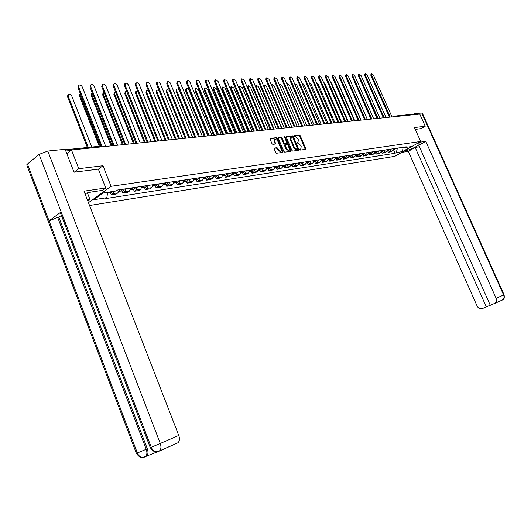 <?xml version="1.0" encoding="UTF-8"?>
<svg xmlns="http://www.w3.org/2000/svg" width="531" height="531" viewBox="0 0 531 531"><rect width="100%" height="100%" fill="white"/><g stroke="black" fill="none" stroke-linecap="round" stroke-linejoin="round"><path stroke-width="0.8" d="M299.75 149.603L300.314 150.067L305.571 149.364L305.756 148.58L300.241 135.697L299.444 135.04L294.074 135.664L294.586 136.646L295.276 136.567L297.851 138.684L298.309 139.759L298.044 142.142L296.942 142.361L296.882 142.885L298.13 143.264L300.705 145.368L301.17 146.45L300.891 148.859L299.809 149.078L299.75 149.603M274.361 147.983L274.142 148.793L275.735 152.556L276.578 153.233L282.884 152.37L282.983 151.6L277.355 138.326L276.525 137.648L270.166 138.405L270.073 139.162L271.991 143.695L272.834 144.379L275.629 144.007L274.773 141.007L275.012 138.976L277.587 140.675L281.291 149.423L281.032 151.488L278.49 149.782L277.029 147.645L274.122 148.136M111.065 186.315L102.974 165.725L78.767 168.692L71.493 149.974L419.762 114.065L425.231 126.225L414.452 127.553L420.685 141.465L111.065 186.315L88.465 202.723M291.884 150.419L292.7 151.083L298.654 150.286L298.847 149.496L293.298 136.494L292.488 135.83L286.388 136.553L286.302 137.297L291.884 150.419M290.796 151.335L284.722 152.145L283.893 151.474L278.271 138.219L278.357 137.469L281.105 137.131L281.934 137.801L284.204 143.144L285.028 143.815L286.866 143.562L286.952 142.806L284.596 137.263L284.656 136.739L285.313 137.184L290.995 150.538L290.796 151.335M89.553 205.517L394.845 156.34L420.685 141.465M78.767 168.692L74.26 172.177M71.493 149.974L66.84 153.711M396.684 115.877L413.038 114.205L414.2 114.636M421.083 128.661L425.231 126.225M391.247 149.058L389.854 151.328L392.376 150.943L393.77 148.68M392.376 150.943L390.809 151.859L388.28 152.244L387.623 150.764M389.854 151.328L388.28 152.244M381.577 151.68L382.234 153.174L384.802 152.782L386.382 151.859L387.776 149.576M385.214 149.961L383.813 152.251L382.234 153.174M375.424 152.609L376.081 154.123L378.703 153.718L380.282 152.789L381.683 150.492M379.068 150.884L377.667 153.187L376.081 154.123M369.158 153.559L369.822 155.079L372.483 154.674L374.076 153.738L375.477 151.421M372.815 151.82L371.415 154.143L369.822 155.079M362.779 154.521L363.45 156.061L366.158 155.643L367.751 154.7L369.158 152.364M366.45 152.769L365.043 155.118L363.45 156.061M356.288 155.503L356.958 157.057L359.719 156.632L361.319 155.683L362.726 153.326M359.972 153.738L358.564 156.107L356.958 157.057M349.67 156.506L350.354 158.072L353.161 157.641L354.768 156.685L356.175 154.309M353.374 154.727L351.96 157.116L350.354 158.072M342.94 157.528L343.623 159.108L346.484 158.669L348.097 157.707L349.511 155.304M346.65 155.736L345.236 158.138L343.623 159.108M336.077 158.563L336.767 160.163L339.687 159.712L341.3 158.742L342.714 156.32M339.8 156.758L338.386 159.187L336.767 160.163M329.094 159.625L329.784 161.232L332.758 160.78L334.377 159.798L335.791 157.362M332.824 157.8L331.404 160.249L329.784 161.232M321.972 160.701L322.669 162.327L325.695 161.862L327.322 160.873L328.742 158.417M325.715 158.869L324.295 161.338L322.669 162.327M314.71 161.796L315.414 163.442L318.5 162.964L320.133 161.975L321.554 159.492M318.467 159.95L317.047 162.446L315.414 163.442M307.316 162.917L308.02 164.577L311.166 164.092L312.799 163.09L314.226 160.588M311.086 161.059L309.659 163.575L308.02 164.577M299.769 164.059L300.486 165.732L303.692 165.241L305.332 164.232L306.759 161.703M303.553 162.187L302.126 164.723L300.486 165.732M292.083 165.227L292.8 166.913L296.072 166.415L297.712 165.393L299.139 162.844M295.873 163.336L294.446 165.898L292.8 166.913M284.238 166.409L284.961 168.121L288.293 167.61L289.939 166.581L291.373 164.006M288.041 164.504L286.607 167.092L284.961 168.121M276.233 167.623L276.963 169.349L280.368 168.825L282.014 167.789L283.448 165.194M280.043 165.705L278.616 168.314L276.963 169.349M268.069 168.858L268.799 170.604L272.277 170.073L273.93 169.024L275.363 166.402M271.892 166.926L270.458 169.555L268.799 170.604M259.739 170.119L260.475 171.885L264.02 171.34L265.679 170.285L267.106 167.637M263.568 168.168L262.135 170.829L260.475 171.885M251.229 171.407L251.973 173.186L255.59 172.635L257.256 171.573L258.683 168.898M255.072 169.442L253.639 172.124L251.973 173.186M242.548 172.721L243.298 174.52L246.988 173.956L248.654 172.887L250.088 170.185M246.397 170.736L244.964 173.451L243.298 174.52M233.68 174.062L234.43 175.88L238.207 175.303L239.873 174.228L241.306 171.5M237.536 172.064L236.103 174.805L234.43 175.88M224.62 175.436L225.376 177.274L229.233 176.684L230.905 175.595L232.339 172.84M228.483 173.418L227.056 176.186L225.376 177.274M215.367 176.836L216.13 178.695L220.066 178.091L221.746 176.996L223.173 174.214M219.237 174.805L217.803 177.593L216.13 178.695M205.909 178.263L206.678 180.148L210.701 179.531L212.38 178.423L213.807 175.615M209.785 176.219L208.358 179.04L206.678 180.148M196.244 179.73L197.021 181.635L201.13 180.998L202.809 179.883L204.236 177.049M200.127 177.666L198.7 180.513L197.021 181.635M186.361 181.224L187.144 183.149L191.346 182.505L193.025 181.376L194.452 178.516M190.251 179.146L188.824 182.02L187.144 183.149M176.259 182.757L177.042 184.702L181.343 184.038L183.022 182.903L184.449 180.009M180.148 180.653L178.721 183.56L177.042 184.702M165.918 184.317L166.707 186.288L171.108 185.611L172.794 184.469L174.214 181.542M169.814 182.199L168.393 185.14L166.707 186.288M155.344 185.923L156.141 187.914L160.641 187.224L162.327 186.062L163.74 183.109M159.24 183.786L157.826 186.753L156.141 187.914M144.518 187.556L145.321 189.574L149.928 188.87L151.614 187.702L153.028 184.715M148.414 185.405L147.007 188.405L145.321 189.574M133.44 189.235L134.243 191.279L138.963 190.549L140.649 189.375L142.056 186.354M137.337 187.065L135.929 190.098L134.243 191.279M122.09 190.954L122.907 193.018L127.739 192.275L129.418 191.087L130.818 188.04M125.986 188.764L124.586 191.824L122.907 193.018M110.468 192.713L111.291 194.804L116.236 194.041L117.922 192.846L119.316 189.759M114.271 191.266L112.97 193.603L111.291 194.804M404.058 147.14L405.007 147.525L411.246 146.589L402.558 151.587L396.285 152.563L397.434 148.136M107.687 192.262L106.837 197.698L105.543 198.621L395.077 153.267L396.285 152.563M106.837 197.698L93.834 199.722L103.193 192.939L116.209 190.974L117.537 190.025L406.235 146.815L405.007 147.525M102.974 165.725L98.388 169.19M393.571 149.861L395.077 153.267M402.558 151.587L401.927 147.459M299.69 149.357L300.446 149.145M297.592 142.441L296.822 142.653M305.279 149.403L299.69 136.049L298.887 135.392L293.962 135.956M298.369 150.326L292.74 136.852L291.931 136.188L286.222 136.845M297.672 149.344L292.933 137.37L292.362 136.905L291.26 137.104L291.001 139.494L294.34 147.326L296.942 149.443L297.672 149.344L297.26 149.603M291.174 137.164L290.709 137.469L290.444 139.852L291.001 139.494M297.108 149.702L296.384 149.795L293.782 147.684L290.444 139.852M278.191 137.761L281.105 137.131M286.421 143.815L284.47 144.173L283.647 143.503L281.377 138.166L280.547 137.496M290.517 151.375L284.616 137.31M286.561 148.7L289.056 150.392L289.309 148.341L288.008 145.295L287.185 144.624L285.346 144.877L285.26 145.633L286.561 148.7L286.003 149.058L288.592 150.691M284.908 145.202L284.702 145.998L285.26 145.633M286.003 149.058L284.702 145.998M280.56 151.786L277.925 150.147L276.472 148.01L274.062 148.315M274.945 139.022L274.454 139.348L274.215 141.372L274.773 141.007M275.244 144.08L274.215 141.372M282.499 152.443L276.804 138.691L275.967 138.02L269.994 138.704M393.843 148.673L393.637 149.297M394.487 148.574L393.371 149.908M395.847 148.368L394.433 149.735M377.01 118.473L360.722 81.037M389.429 117.192L370.89 75.455L370.937 74.068L371.587 73.636L371.541 75.024L390.245 117.112M391.997 116.926L373.333 74.951L371.587 73.636M387.869 149.563L387.623 150.266M388.526 149.463L387.378 150.817M389.907 149.257L388.493 150.631M370.93 119.103L354.542 81.734M381.789 150.472L381.504 151.242M365.487 119.661L346.298 76.059L346.365 74.625L348.223 75.979L367.372 119.468L350.818 81.88M382.459 150.373L381.278 151.747M383.867 150.16L382.446 151.547M406.308 149.742L406.593 150.392C410.025 149.954 419.171 145.494 419.417 144.113L418.176 143.735L416.258 144.014M406.593 150.392L404.662 150.691M401.735 152.37L408.306 151.342L415.149 147.419L486.323 306.925L482.194 308.637C480.077 309.234 478.411 308.418 477.177 306.181L408.306 151.342M419.43 146.768L415.149 147.419M421.733 112.99L422.397 113.256L504.098 294.805L503.634 295.017C504.41 297.094 504.045 298.741 502.538 299.949L490.292 305.285L418.786 145.335L425.749 141.346L496.127 298.263L503.634 295.017L421.733 112.99L414.499 113.727L414.877 114.57M419.258 142.288L425.749 141.346M413.662 114.231L414.499 113.727M490.252 305.199L486.323 306.925M495.031 303.254C496.545 302.033 496.91 300.367 496.127 298.263M421.169 128.608L415.275 129.391M60.72 213.654L60.342 212.665L61.138 211.915L39.108 154.382L47.817 151.05L65.127 149.284L74.015 172.21L98.374 169.15L105.755 187.987L102.496 190.363L91.173 192.036L84.927 193.609M105.755 187.987L83.978 191.167L178.781 435.466C179.876 438.765 179.571 441.221 177.865 442.827L158.908 451.257M87.403 192.853L89.978 199.483L87.821 201.057M89.978 199.483L87.369 199.888M27.167 166.024L26.716 164.849L27.459 164.046L49.064 220.843L57.693 217.478L146.237 449.259L147.326 448.788C148.421 452.12 148.136 454.582 146.47 456.162L157.873 451.642M39.108 154.382L27.459 164.046M150.28 447.64L151.269 447.281L61.138 211.915L49.064 220.843L137.376 453.016C138.379 455.419 139.938 456.866 142.062 457.35L144.598 457.058L146.47 456.162M61.39 215.407L58.841 217.279L147.326 448.788M58.841 217.279L57.693 217.478M157.594 451.582L158.596 451.39M47.817 151.05L160.282 443.465L151.269 447.281C152.278 449.697 153.844 451.164 155.961 451.682L159.393 450.958C161.099 449.332 161.397 446.837 160.282 443.465L178.781 435.466M383.395 117.816L364.737 75.714L364.79 74.313L365.447 73.875L365.394 75.276L384.218 117.729M386.004 117.543L367.22 75.203L365.447 73.875M377.262 118.446L358.485 75.973L358.538 74.559L359.195 74.121L359.142 75.535L378.085 118.36M379.904 118.174L361 75.455L359.195 74.121M375.603 151.401L375.278 152.231M361.126 120.112L344.002 81.582M376.287 151.295L375.072 152.682M377.72 151.083L376.293 152.477M369.31 152.344L368.945 153.233M354.754 120.769L338.108 82.763L337.218 81.628M370.001 152.238L368.76 153.638M371.461 152.019L370.034 153.426M362.899 153.3L362.494 154.242M348.27 121.44L331.517 83.095L330.362 81.787M363.602 153.194L362.328 154.614M365.089 152.974L363.662 154.388M371.016 119.09L352.119 76.232L352.179 74.818L352.836 74.373L352.776 75.794L371.839 119.004M373.691 118.818L354.668 75.714L352.836 74.373M364.658 119.747L345.635 76.504L345.701 75.077L346.365 74.625M358.186 120.418L339.037 76.776L339.11 75.336L339.774 74.884L339.707 76.325L359.016 120.331M360.934 120.132L341.665 76.245L339.774 74.884M351.595 121.095L332.326 77.055L332.399 75.608L333.063 75.15L332.99 76.603L352.425 121.008M354.383 120.809L334.981 76.524L333.063 75.15M344.878 121.785L325.483 77.34L325.563 75.88L326.233 75.422L326.153 76.882L345.721 121.699M347.712 121.493L328.185 76.796L326.233 75.422M338.041 122.488L318.52 77.632L318.6 76.159L319.27 75.694L319.191 77.168L338.884 122.402M340.909 122.196L321.255 77.081L319.27 75.694M331.078 123.212L311.425 77.924L311.511 76.444L312.182 75.973L312.095 77.46L331.921 123.126M333.986 122.907L314.199 77.373L312.182 75.973M323.976 123.942L304.197 78.223L304.283 76.729L304.96 76.258L304.867 77.752L324.826 123.856M326.93 123.637L307.018 77.665L304.96 76.258M316.741 124.685L296.829 78.528L296.922 77.028L297.599 76.55L297.506 78.057L317.591 124.599M319.742 124.38L299.69 77.964L297.599 76.55M309.367 125.449L289.322 78.84L289.422 77.327L290.099 76.849L289.999 78.362L310.223 125.362M312.414 125.137L292.229 78.269L290.099 76.849M301.854 126.225L281.669 79.159L281.769 77.632L282.452 77.148L282.346 78.674L302.71 126.132M304.94 125.907L284.623 78.581L282.452 77.148M294.187 127.015L273.863 79.484L273.969 77.944L274.653 77.46L274.547 78.993L295.044 126.922M300.36 149.198L300.891 148.859M297.32 126.69L276.863 78.9L274.653 77.46M286.368 127.818L265.912 79.809L266.018 78.269L266.701 77.772L266.595 79.318L287.225 127.732M289.548 127.493L268.951 79.225L266.701 77.772M278.39 128.641L257.794 80.148L257.907 78.595L258.59 78.097L258.478 79.65L279.253 128.555M281.622 128.31L260.887 79.55L258.59 78.097M270.252 129.478L249.517 80.493L249.63 78.927L250.313 78.422L250.201 79.989L271.115 129.391M273.531 129.139L252.656 79.889L250.313 78.422M261.942 130.341L241.067 80.845L241.187 79.265L241.87 78.761L241.751 80.334L262.818 130.248M265.281 129.995L244.26 80.234L241.87 78.761M253.466 131.21L232.445 81.203L232.605 79.584M256.858 130.865L235.691 80.586L233.255 79.106L233.136 80.692L254.342 131.124M244.811 132.106L223.644 81.568L223.816 79.935M248.256 131.748L226.949 80.944L224.454 79.458L224.334 81.051L245.687 132.013M235.976 133.016L214.657 81.94L214.843 80.294M239.474 132.657L218.022 81.309L215.473 79.816L215.347 81.416L236.853 132.923M356.374 154.275L355.929 155.271M341.672 122.117L324.813 83.427L323.412 82.02M357.091 154.169L355.777 155.603M358.604 153.944L357.171 155.371M349.73 155.271L349.245 156.32M334.948 122.807L317.983 83.765L316.35 82.318M350.46 155.165L349.113 156.605M352 154.933L350.56 156.373M342.96 156.287L342.442 157.375M328.105 123.517L311.027 84.104L309.188 82.677M343.703 156.174L342.322 157.627M345.276 155.941L343.829 157.388M336.063 157.315L335.506 158.45M321.136 124.234L303.944 84.456L301.927 83.088M336.82 157.203L335.4 158.669M338.42 156.964L336.973 158.43M329.034 158.371L328.443 159.546M314.033 124.964L296.729 84.814L294.519 83.593M329.811 158.251L328.35 159.731M331.437 158.012L329.99 159.486M321.879 159.439L321.242 160.661M306.799 125.714L289.382 85.179L287.291 83.792L287.032 84.197M322.662 159.327L321.169 160.813M324.322 159.074L322.868 160.561M314.578 160.535L313.901 161.796M299.424 126.471L281.888 85.551L279.764 84.15L279.479 85.006M315.381 160.415L313.848 161.915M317.073 160.163L315.613 161.663M307.137 161.65L306.427 162.944M291.904 127.248L274.255 85.929L272.091 84.522L271.978 86.042L289.66 127.48M307.953 161.524L306.951 162.971L306.38 163.03M309.679 161.265L308.219 162.785M271.421 85L272.091 84.522M299.55 162.785L298.8 164.119M284.244 128.037L266.476 86.314L264.272 84.9L264.153 86.427L281.954 128.276M300.387 162.659L299.378 164.119L298.774 164.172M302.146 162.393L300.679 163.92M263.442 85.557L264.272 84.9M291.811 163.94L291.021 165.314M276.425 128.847L258.544 86.706L256.294 85.285L256.174 86.825L274.096 129.086M292.661 163.814L291.652 165.287L291.008 165.333M294.459 163.548L292.993 165.088M255.351 86.241L256.294 85.285M283.919 165.121L283.089 166.528L283.78 166.482L284.789 164.995M268.46 129.664L250.459 87.104L248.163 85.677L248.043 87.223L266.077 129.909M286.621 164.716L285.147 166.276M247.227 87.25L248.163 85.677M275.868 166.329L274.998 167.769M260.329 130.507L242.209 87.515L239.873 86.075L239.746 87.635L257.9 130.752M276.751 166.196L275.742 167.696L275.058 167.736M278.622 165.918L277.149 167.484M257.057 130.838L239.069 88.126L239.196 86.573L239.873 86.075M267.651 167.557L266.741 169.031M252.039 131.356L233.793 87.934L231.41 86.487L231.284 88.06L249.563 131.615M268.553 167.424L267.544 168.938L266.847 168.977M270.465 167.139L268.985 168.719M248.707 131.701L230.607 88.551L230.733 86.984L231.41 86.487M259.267 168.812L258.312 170.318M243.576 132.232L225.21 88.358L222.774 86.905L222.642 88.485L241.047 132.491M260.19 168.672L259.174 170.205L258.471 170.239M262.135 168.387L260.655 169.98M240.191 132.577L221.971 88.982L222.144 87.376M250.705 170.093L249.709 171.632M234.934 133.122L216.449 88.79L213.96 87.336L213.827 88.923L232.359 133.387M251.648 169.953L250.632 171.5L249.915 171.526M253.632 169.654L252.152 171.267M231.503 133.473L213.157 89.427L213.336 87.801M241.963 171.4L240.948 172.96M226.12 134.031L207.502 89.235L204.966 87.768L204.833 89.367L223.485 134.303M242.926 171.261L241.91 172.821L241.18 172.847M244.95 170.955L243.47 172.582M222.628 134.389L204.156 89.878L204.349 88.239M233.036 172.741L232.02 174.314M217.113 134.96L198.375 89.686L195.78 88.219L195.647 89.819L214.424 135.239M234.018 172.595L233.003 174.168L232.259 174.195M236.089 172.283L234.602 173.922M213.562 135.325L194.97 90.336L195.176 88.684M223.909 174.102L222.788 175.728M207.92 135.909L189.049 90.151C188.246 88.723 187.363 88.232 186.401 88.677L186.262 90.283L205.172 136.188M224.918 173.956L223.903 175.542L223.153 175.569M227.036 173.637L225.549 175.296M204.309 136.281L185.584 90.808L185.804 89.135M214.59 175.502L213.422 177.155M198.528 136.879L179.524 90.622C178.701 89.168 177.799 88.677 176.816 89.142L176.677 90.761L195.713 137.164M215.619 175.343L214.604 176.949L213.84 176.969M217.783 175.024L216.296 176.697M194.85 137.257L176 91.286L176.232 89.6M205.066 176.923L203.851 178.602M169.402 90.416L167.026 89.62L166.887 91.246L186.056 138.16M206.114 176.77L205.099 178.389L204.322 178.403M208.325 176.438L206.838 178.124M185.193 138.252L166.21 91.777L166.455 90.071M226.943 133.945L205.484 82.318L205.676 80.659M230.507 133.58L208.902 81.681C208.106 80.267 207.236 79.769 206.3 80.181L206.174 81.794L227.826 133.852M217.723 134.894L196.112 82.71L196.317 81.031M221.347 134.522L199.59 82.066C198.773 80.626 197.89 80.121 196.928 80.559L196.802 82.179L218.606 134.808M208.298 135.87L186.534 83.108L186.753 81.409M211.982 135.491L190.071 82.451C189.242 80.984 188.339 80.48 187.357 80.944L187.231 82.57L209.181 135.777M198.66 136.859L176.75 83.513L176.982 81.794M202.411 136.474L180.348 82.849C179.498 81.356 178.575 80.851 177.566 81.336L177.44 82.969L199.55 136.772M195.328 178.383L194.067 180.082M158.988 90.409L157.017 90.111L156.884 91.744L176.179 139.182M196.404 178.224L195.388 179.856L194.598 179.87M198.66 177.885L197.174 179.591M175.316 139.268L156.2 92.281L156.459 90.549M188.817 137.874L166.747 83.931L166.993 82.192M192.634 137.483L170.411 83.254C169.542 81.734 168.593 81.23 167.564 81.741L167.438 83.38L189.706 137.788M185.372 179.87L184.065 181.595M148.428 90.628L146.788 90.615L146.656 92.248L166.09 140.224M186.467 179.71L185.458 181.363L184.655 181.363M188.784 179.365L187.297 181.084M165.221 140.31L145.979 92.792L146.251 91.047M178.741 138.916L156.519 84.349L156.784 82.597M182.624 138.518L160.256 83.672C159.36 82.119 158.391 81.615 157.335 82.152L157.216 83.798L179.637 138.823M175.19 181.396L174.181 183.069M137.675 90.96L136.328 91.126L136.195 92.766L155.762 141.286M176.312 181.23L175.303 182.896L174.48 182.896M178.675 180.879L177.188 182.611M154.893 141.372L135.518 93.317L135.81 91.551M168.44 139.978L146.058 84.787L146.344 83.009M172.396 139.573L149.861 84.097C148.952 82.517 147.957 82.006 146.875 82.577L146.755 84.223L169.336 139.885M164.776 182.956L163.369 184.722M126.703 91.378L125.635 91.657L125.502 93.297L145.202 142.374M165.918 182.783L164.909 184.469L164.079 184.463M168.34 182.425L166.853 184.177M144.332 142.461L124.825 93.848L125.13 92.062M157.899 141.067L135.365 85.232L135.657 83.433M161.928 140.649L139.235 84.535C138.299 82.916 137.277 82.411 136.175 83.015L136.055 84.661L158.796 140.974M154.109 184.549L152.662 186.335M115.499 91.863L114.689 92.195L114.563 93.841L134.403 143.489M154.342 184.516L154.076 184.854M155.284 184.376L154.282 186.082L153.432 186.069M157.76 184.005L156.28 185.777M133.527 143.576L113.886 94.399L114.211 92.593M147.114 142.175L124.413 85.683L124.732 83.865M151.216 141.757L128.363 84.98C127.4 83.327 126.351 82.823 125.223 83.46L125.11 85.113L148.01 142.082M143.197 186.182L141.717 187.981L142.195 187.908M104.049 92.427L103.492 92.752L103.372 94.392L123.345 144.624M143.456 186.149L143.158 186.507M144.399 186.003L143.397 187.728L142.534 187.708M146.934 185.624L145.454 187.416M122.475 144.717L102.695 94.956L103.041 93.131M136.069 143.317L113.216 86.148L113.548 84.31M140.25 142.885L117.238 85.431C116.243 83.745 115.167 83.241 114.019 83.918L113.906 85.571L136.965 143.224M132.027 187.855L130.546 189.673M92.354 93.064L91.916 94.963L112.028 145.793M132.312 187.815L131.987 188.193M133.261 187.675L132.259 189.414L131.376 189.381M135.856 187.284L134.37 189.096M111.152 145.886L91.239 95.534L91.604 93.682M124.765 144.478L101.746 86.626L102.098 84.761M129.026 144.04L105.848 85.903C104.826 84.177 103.724 83.672 102.543 84.389L102.437 86.042L125.661 144.386M120.583 189.567L119.11 191.406M80.4 93.788L80.188 95.54L100.133 146.204M120.902 189.521L120.544 189.919M121.845 189.381L120.849 191.14L119.953 191.1M124.506 188.983L123.026 190.808M99.257 146.297L79.511 96.118L79.902 94.239M113.183 145.673L89.998 87.111L90.376 85.225M117.524 145.228L94.186 86.38C93.131 84.615 91.996 84.11 90.788 84.874L90.688 86.52L114.079 145.58M108.709 192.103L107.541 193.178M91.79 147.06L71.745 95.958C70.669 94.173 69.515 93.688 68.273 94.505L68.174 96.138L88.259 147.419M110.003 191.91L109.16 192.912L108.244 192.859M112.725 191.505L111.404 192.567M87.383 147.512L67.503 96.722L67.922 94.817M101.036 146.178L77.971 87.615L78.376 85.703M105.742 146.443L82.239 86.865C81.143 85.06 79.982 84.562 78.747 85.372L78.661 87.011L102.217 146.808L100.923 146.164M124.586 191.824L129.418 191.087M135.929 190.098L140.649 189.375M147.007 188.405L151.614 187.702M157.826 186.753L162.327 186.062M168.393 185.14L172.794 184.469M178.721 183.56L183.022 182.903M188.824 182.02L193.025 181.376M198.7 180.513L202.809 179.883M208.358 179.04L212.38 178.423M217.803 177.593L221.746 176.996M227.056 176.186L230.905 175.595M236.103 174.805L239.873 174.228M244.964 173.451L248.654 172.887M253.639 172.124L257.256 171.573M262.135 170.829L265.679 170.285M270.458 169.555L273.93 169.024M278.616 168.314L282.014 167.789M286.607 167.092L289.939 166.581M294.446 165.898L297.712 165.393M302.126 164.723L305.332 164.232M309.659 163.575L312.799 163.09M317.047 162.446L320.133 161.975M324.295 161.338L327.322 160.873M331.404 160.249L334.377 159.798M338.386 159.187L341.3 158.742M345.236 158.138L348.097 157.707M351.96 157.116L354.768 156.685M358.564 156.107L361.319 155.683M365.043 155.118L367.751 154.7M371.415 154.143L374.076 153.738M377.667 153.187L380.282 152.789M383.813 152.251L386.382 151.859M112.97 193.603L117.922 192.846M70.869 150.479L65.791 151.003M65.313 149.769L100.399 146.178L101.74 146.855M397.507 116.362L396.325 115.911L395.695 116.548M300.008 149.317L300.566 148.965M297.148 142.613L297.699 142.255M298.887 135.392L299.444 135.04M299.69 136.049L300.241 135.697M305.199 148.932L305.756 148.58M291.931 136.188L292.488 135.83M292.74 136.852L293.298 136.494M298.283 149.848L298.847 149.496M293.782 147.684L294.34 147.326M296.384 149.795L296.942 149.443M281.377 138.166L281.934 137.801M283.647 143.503L284.204 143.144M284.47 144.173L285.028 143.815M286.196 143.961L286.753 143.602M284.755 137.549L285.313 137.184M290.43 150.89L290.995 150.538M276.472 148.01L277.029 147.645M277.308 148.68L277.866 148.322M277.925 150.147L278.49 149.782M275.164 143.609L275.722 143.244M275.967 138.02L276.525 137.648M276.804 138.691L277.355 138.326M282.419 151.959L282.983 151.6M371.541 75.024L370.89 75.455M504.098 294.811C504.895 300.639 502.665 298.926 502.538 299.949L494.6 303.493M145.872 456.501L144.917 456.919M136.414 453.368L146.237 449.259C147.339 452.611 147.054 455.067 145.381 456.64L142.175 457.37M143.702 457.231L144.624 457.045M365.394 75.276L364.737 75.714M359.142 75.535L358.485 75.973M352.776 75.794L352.119 76.232M346.298 76.059L345.635 76.504M339.707 76.325L339.037 76.776M332.99 76.603L332.326 77.055M326.153 76.882L325.483 77.34M319.191 77.168L318.52 77.632M312.095 77.46L311.425 77.924M304.867 77.752L304.197 78.223M297.506 78.057L296.829 78.528M289.999 78.362L289.322 78.84M282.346 78.674L281.669 79.159M274.547 78.993L273.863 79.484M266.595 79.318L265.912 79.809M258.478 79.65L257.794 80.148M250.201 79.989L249.517 80.493M241.751 80.334L241.067 80.845M233.136 80.692L232.445 81.203M224.334 81.051L223.644 81.568M215.347 81.416L214.657 81.94M255.73 87.144L256.174 86.825M247.413 87.688L248.043 87.223M239.069 88.126L239.746 87.635M230.607 88.551L231.284 88.06M221.971 88.982L222.642 88.485M213.157 89.427L213.827 88.923M204.156 89.878L204.833 89.367M194.97 90.336L195.647 89.819M185.584 90.808L186.262 90.283M176 91.286L176.677 90.761M166.21 91.777L166.887 91.246M206.174 81.794L205.484 82.318M196.802 82.179L196.112 82.71M187.231 82.57L186.534 83.108M177.44 82.969L176.75 83.513M156.2 92.281L156.884 91.744M167.438 83.38L166.747 83.931M145.979 92.792L146.656 92.248M157.216 83.798L156.519 84.349M135.518 93.317L136.195 92.766M146.755 84.223L146.058 84.787M124.825 93.848L125.502 93.297M136.055 84.661L135.365 85.232M113.886 94.399L114.563 93.841M125.11 85.113L124.413 85.683M102.695 94.956L103.372 94.392M113.906 85.571L113.216 86.148M91.239 95.534L91.916 94.963M102.437 86.042L101.746 86.626M79.511 96.118L80.188 95.54M90.688 86.52L89.998 87.111M67.503 96.722L68.174 96.138M78.661 87.011L77.971 87.615M395.037 116.614L395.894 116.097M396.325 115.911L395.94 116.063M297.493 142.5L298.044 142.142M297.181 149.676L297.738 149.324M286.309 143.928L286.866 143.562M288.499 150.744L289.056 150.392M284.789 145.235L285.32 144.897M280.474 151.846L281.032 151.488M394.872 149.669L393.511 149.875M388.931 150.565L387.544 150.777M382.884 151.481L381.477 151.693M419.251 143.748L419.417 144.113M26.716 164.849L136.421 453.401C140.104 458.426 141.04 456.846 142.062 457.35M60.342 212.665L150.293 447.679C153.983 452.717 154.879 451.151 155.961 451.682M156.074 451.702L159.393 450.958L177.865 442.827M376.738 152.41L375.304 152.629M370.479 153.359L369.018 153.578M364.1 154.322L362.613 154.548M233.255 79.106L232.565 79.617M224.454 79.458L223.77 79.975M215.473 79.816L214.783 80.334M357.615 155.304L356.102 155.537M351.004 156.306L349.464 156.539M344.28 157.322L342.707 157.561M337.424 158.364L335.824 158.603M330.441 159.419L328.808 159.665M323.319 160.495L321.66 160.747M286.959 84.024L287.291 83.792M316.071 161.59L314.379 161.849M279.266 84.509L279.764 84.15M308.677 162.712L306.951 162.971M301.137 163.853L299.378 164.119M293.451 165.015L291.652 165.287M285.612 166.203L283.78 166.482M277.613 167.411L275.742 167.696M269.449 168.652L267.544 168.938M261.119 169.907L259.174 170.205M222.097 87.409L222.774 86.905M252.617 171.194L250.632 171.5M213.289 87.841L213.96 87.336M243.941 172.509L241.91 172.821M204.289 88.285L204.966 87.768M235.074 173.849L233.003 174.168M195.103 88.737L195.78 88.219M226.02 175.223L223.903 175.542M185.724 89.195L186.401 88.677M216.767 176.624L214.604 176.949M176.139 89.666L176.816 89.142M207.316 178.051L205.099 178.389M166.349 90.151L167.026 89.62M206.3 80.181L205.61 80.712M196.928 80.559L196.238 81.09M187.357 80.944L186.66 81.482M177.566 81.336L176.876 81.88M197.651 179.518L195.388 179.856M156.34 90.648L157.017 90.111M167.564 81.741L166.873 82.292M187.768 181.011L185.458 181.363M146.111 91.153L146.788 90.615M157.335 82.152L156.645 82.71M177.666 182.545L175.303 182.896M135.651 91.677L136.328 91.126M146.875 82.577L146.184 83.141M163.767 184.649L163.375 184.702M167.331 184.104L164.909 184.469M124.958 92.208L125.635 91.657M136.175 83.015L135.485 83.579M153.107 186.262L152.662 186.328M156.751 185.704L154.282 186.082M114.012 92.759L114.689 92.195M125.223 83.46L124.533 84.031M145.932 187.343L143.397 187.728M102.815 93.317L103.492 92.752M114.019 83.918L113.322 84.495M131.024 189.6L130.467 189.686M134.854 189.023L132.259 189.414M91.352 93.894L92.029 93.323M102.543 84.389L101.852 84.98M119.588 191.333L118.964 191.425M123.504 190.742L120.849 191.14M79.617 94.485L80.294 93.907M90.788 84.874L90.097 85.471M111.882 192.501L109.16 192.912M67.603 95.095L68.273 94.505M78.747 85.372L78.057 85.976"/></g></svg>
